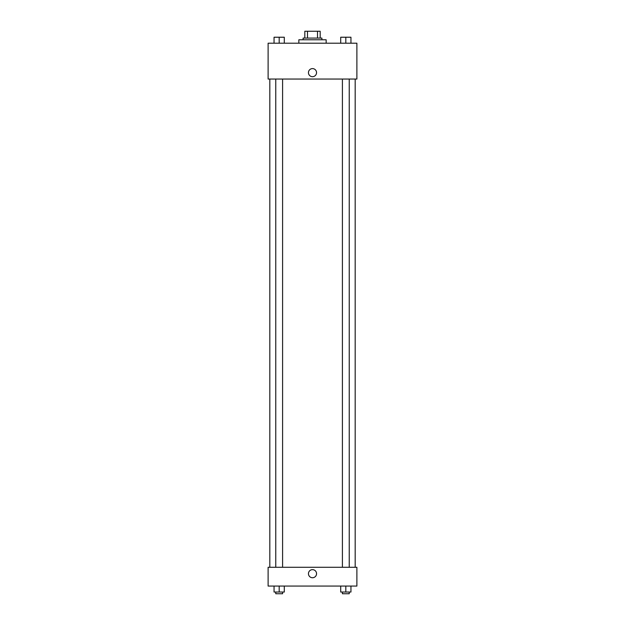 <?xml version="1.0" encoding="UTF-8"?>
<svg xmlns="http://www.w3.org/2000/svg" width="625" height="625" viewBox="0 0 625 625"><rect width="100%" height="100%" fill="white"/><g stroke="black" fill="none" stroke-linecap="round" stroke-linejoin="round"><path stroke-width="0.94" d="M307.492 38.078L307.492 31.25L304.82 31.25L304.82 38.078L304.82 31.25M307.492 31.25L320.18 31.25L320.18 38.078M317.508 38.078L317.508 31.25M303.109 39.789L303.109 38.078L321.891 38.078L321.891 39.789M326.156 43.203L326.156 39.789L298.844 39.789L298.844 43.203M268.117 43.203L356.883 43.203L356.883 79.047L268.117 79.047L268.117 43.203M308.445 72.648A4.055 4.055 0 0 1 314.523 69.141A4.055 4.055 0 0 1 314.523 76.156A4.055 4.055 0 0 1 308.445 72.648M268.117 567.289L356.883 567.289L356.883 586.07L268.117 586.07L268.117 567.289M312.5 577.742A4.055 4.055 0 0 1 308.992 571.664A4.055 4.055 0 0 1 316.008 571.664A4.055 4.055 0 0 1 312.5 577.742M340.703 586.07L340.703 592.039L350.945 592.039L350.945 586.07L350.945 592.039M345.82 592.039L345.82 586.07M349.234 592.039L349.234 593.75L342.406 593.75L342.406 592.039M274.055 586.07L274.055 592.039L284.297 592.039L284.297 586.07L284.297 592.039M279.18 592.039L279.18 586.07M282.594 592.039L282.594 593.75L275.766 593.75L275.766 592.039M340.703 43.203L340.703 37.227L350.945 37.227L350.945 43.203L350.945 37.227M345.82 43.203L345.82 37.227L342.406 37.211M349.234 37.227L345.82 37.211M274.055 43.203L274.055 37.227L284.297 37.227L284.297 43.203L284.297 37.227M279.18 43.203L279.18 37.227L275.766 37.211M282.594 37.227L279.18 37.211M355.18 567.289L355.18 79.047M269.82 567.289L269.82 79.047M342.406 79.047L342.406 567.289M349.234 79.047L349.234 567.289M282.594 567.289L282.594 79.047M275.766 567.289L275.766 79.047"/></g></svg>
